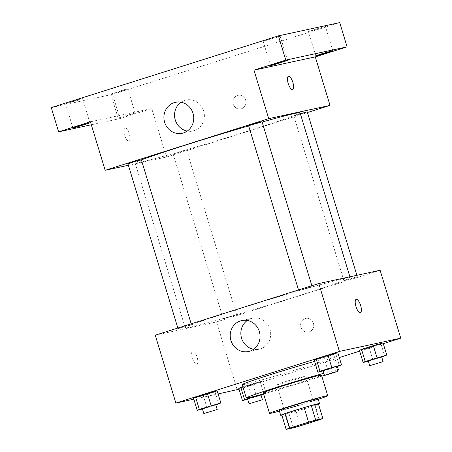 <?xml version="1.0" encoding="UTF-8"?>
<svg xmlns="http://www.w3.org/2000/svg" width="452" height="452" viewBox="0 0 452 452"><rect width="100%" height="100%" fill="white"/><g stroke="black" fill="none" stroke-linecap="round" stroke-linejoin="round"><path stroke-width="0.34" stroke-dasharray="2.26 1.69" d="M304.891 376.013A15.21 0.458 -16.9 0 1 305.818 375.894A15.21 0.458 -16.9 0 1 291.393 380.753A15.21 0.458 -16.9 0 1 276.703 384.737A15.21 0.458 -16.9 0 1 288.596 380.657A15.21 0.458 -16.9 0 1 304.891 376.013M300.495 425.784L296.071 411.235L315.197 405.195L319.62 419.744M318.451 403.975A19.634 0.588 -16.9 0 1 315.197 405.195M296.071 411.235A19.634 0.588 -16.9 0 1 288.918 413.303L293.342 427.852M281.749 414.851L288.918 413.303M281.845 415.168A20.283 0.61 163.1 0 0 306.914 407.941A20.283 0.61 163.1 0 0 318.468 404.043M318.033 398.67A20.283 0.61 -16.9 0 1 305.439 403.088A20.283 0.61 -16.9 0 1 279.217 410.461M279.415 411.111A30.425 0.91 163.1 0 0 308.846 402.353A30.425 0.91 163.1 0 0 318.231 399.319M263.256 392.799A30.425 0.91 163.1 0 0 302.586 381.742A30.425 0.91 163.1 0 0 321.474 375.109M263.578 393.867A48.172 1.441 163.1 0 0 308.546 380.454A48.172 1.441 163.1 0 0 321.801 376.177M324.44 375.301A48.172 1.441 163.1 0 0 337.61 370.51M337.441 369.956A48.172 1.441 163.1 0 0 323.83 373.301M314.592 361.402A48.172 1.441 -16.9 0 1 331.474 356.99A48.172 1.441 -16.9 0 1 334.407 356.611A48.172 1.441 -16.9 0 1 304.495 367.12A48.172 1.441 -16.9 0 1 242.221 384.618M247.668 399.195L252.21 397.935L248.532 385.81L238.797 388.505L260.335 382.087L262.403 381.053L242.893 386.833L252.668 383.742L256.34 395.828M202.428 408.975L206.976 407.721L203.293 395.596L193.558 398.291L215.095 391.867L217.163 390.833L215.095 391.867L218.779 403.992M193.829 399.189L218.107 393.941M239.018 389.234L339.299 357.566M359.685 351.131L383.29 343.678M368.329 361.091L372.877 359.832L369.194 347.707L359.459 350.402L380.996 343.983L383.07 342.944L380.996 343.983L384.68 356.103M323.095 370.872L327.643 369.617L323.96 357.492L314.225 360.182L323.96 357.492L335.763 353.763L337.83 352.729L335.763 353.763L339.446 365.888M155.251 335.181L216.564 321.92L237.193 389.81M216.564 321.92L380.121 270.268M313.428 323.22A6.972 6.548 -102.2 0 0 305.71 318.377A6.972 6.548 -102.2 0 0 300.783 326.576A6.972 6.548 -102.2 0 0 308.659 332.005A6.972 6.548 -102.2 0 0 313.428 323.22A6.972 6.548 -102.2 0 0 305.71 318.377A6.972 6.548 -102.2 0 0 300.783 326.576A6.972 6.548 -102.2 0 0 308.654 332.005A6.972 6.548 -102.2 0 0 313.428 323.22M344.921 278.336A86.202 2.582 -16.9 0 1 350.164 277.664A86.202 2.582 -16.9 0 1 268.437 305.196A86.202 2.582 -16.9 0 1 185.207 327.785A86.202 2.582 -16.9 0 1 252.6 304.648A86.202 2.582 -16.9 0 1 344.921 278.336M191.004 324.689L178.037 328.7L191.004 324.689M236.243 314.903L223.277 318.92L236.243 314.903M356.905 276.799L343.944 280.816L356.905 276.799M299.128 290.546L312.095 286.528L299.128 290.546M196.778 364.312A6.972 2.384 72.5 0 0 196.852 364.295A6.972 2.384 72.5 0 0 197.027 356.927A6.972 2.384 72.5 0 0 192.648 350.995A6.972 2.384 72.5 0 0 192.439 358.255A6.972 2.384 72.5 0 0 196.778 364.312A6.972 2.384 72.5 0 0 196.852 364.295A6.972 2.384 72.5 0 0 197.027 356.927A6.972 2.384 72.5 0 0 192.654 350.995A6.972 2.384 72.5 0 0 192.445 358.255A6.972 2.384 72.5 0 0 196.778 364.312M360.397 312.648L360.402 312.643A6.972 2.384 -107.5 0 1 360.397 312.648A6.972 2.384 -107.5 0 1 356.023 306.716A6.972 2.384 -107.5 0 1 356.199 299.348L356.204 299.348M247.334 320.462A15.848 14.882 77.8 0 1 252.425 318.236A15.848 14.882 77.8 0 1 269.968 329.242A15.848 14.882 77.8 0 1 259.12 349.215A15.848 14.882 77.8 0 1 253.572 349.289M300.071 112.78A86.202 2.582 -16.9 0 1 218.339 140.312A86.202 2.582 -16.9 0 1 135.108 162.901A86.202 2.582 -16.9 0 1 141.391 159.935M248.668 125.91A86.202 2.582 -16.9 0 1 262.12 122.051M248.611 125.712L262.002 121.644M186.145 150.019L173.178 154.036L186.145 150.019M307.236 111.864L295.851 115.475L293.845 115.932L300.36 113.734M141.335 159.748L127.944 163.816M128.385 165.268L166.472 157.036L307.439 112.52M51.251 107.593L112.571 94.332L119.938 118.582L151.736 108.536L166.472 157.036M112.571 94.332L339.723 22.6M245.656 100.141A6.972 6.548 -102.2 0 0 237.933 95.299A6.972 6.548 -102.2 0 0 233.006 103.497A6.972 6.548 -102.2 0 0 240.882 108.926A6.972 6.548 -102.2 0 0 245.656 100.141A6.972 6.548 -102.2 0 0 237.933 95.299A6.972 6.548 -102.2 0 0 233.006 103.497A6.972 6.548 -102.2 0 0 240.882 108.926A6.972 6.548 -102.2 0 0 245.651 100.141M90.423 121.797L151.736 108.536M129.001 141.233A6.972 2.384 72.5 0 0 129.074 141.216A6.972 2.384 72.5 0 0 129.249 133.849A6.972 2.384 72.5 0 0 124.876 127.916A6.972 2.384 72.5 0 0 124.662 135.182A6.972 2.384 72.5 0 0 129.001 141.233A6.972 2.384 72.5 0 0 129.074 141.216A6.972 2.384 72.5 0 0 129.255 133.849A6.972 2.384 72.5 0 0 124.876 127.916A6.972 2.384 72.5 0 0 124.667 135.176A6.972 2.384 72.5 0 0 129.001 141.233M292.619 89.569L292.625 89.569A6.972 2.384 -107.5 0 1 292.619 89.569A6.972 2.384 -107.5 0 1 288.246 83.637A6.972 2.384 -107.5 0 1 288.421 76.269A6.972 2.384 -107.5 0 1 288.427 76.269L288.427 76.269M181.032 102.231A15.848 14.882 77.8 0 1 186.122 100.011A15.848 14.882 77.8 0 1 203.666 111.011A15.848 14.882 77.8 0 1 192.818 130.984A15.848 14.882 77.8 0 1 187.269 131.063M123.678 116.305L135.159 113.073L120.707 117.661L118.164 118.238L123.678 116.305M91.327 124.769L119.938 118.582M77.043 100.547L82.558 98.609L78.868 99.502L65.557 103.774L77.043 100.547M274.669 38.137L280.183 36.2L276.494 37.098L263.183 41.369L274.669 38.137M319.903 28.357L325.423 26.419L321.734 27.312L308.422 31.583L319.903 28.357M122.277 90.762L127.797 88.829L124.102 89.722L110.796 93.993L122.277 90.762M327.643 369.617L336.491 366.821M336.407 366.544L323.016 370.612M323.96 357.492L335.763 353.763M206.976 407.721L215.824 404.924M215.74 404.653L202.349 408.721M203.293 395.596L215.095 391.867M372.877 359.832L381.725 357.04M381.641 356.764L368.25 360.832M369.194 347.707L380.996 343.983M252.21 397.935L261.064 395.144M263.714 394.308L266.087 393.172L262.188 394.251M260.979 394.867L247.589 398.935M248.532 385.81L260.335 382.087L264.019 394.212M260.335 382.087L262.403 381.053L266.087 393.172M262.403 381.053L252.668 383.742M319.078 419.541L305.818 375.894M289.964 428.383L276.703 384.737M334.407 356.611L337.418 366.527M252.425 318.236L241.78 320.541M259.12 349.215L248.481 351.515M135.108 162.901L185.207 327.785M349.904 276.805L350.164 277.664M312.095 286.528L311.852 285.726M298.704 290.596L298.506 289.941M173.178 154.036L223.277 318.92M186.569 149.968L236.667 314.852M293.845 115.932L343.944 280.816M356.894 275.291L357.334 276.748M177.839 328.045L178.037 328.7M191.185 323.83L191.428 324.632M186.122 100.011L175.478 102.31M192.818 130.984L182.179 133.284M135.159 113.073L127.797 88.829M118.164 118.238L110.796 93.993M332.791 50.664L325.423 26.419M315.79 55.833L308.422 31.583M287.551 60.449L280.183 36.2M270.55 65.613L263.183 41.369M89.925 122.859L82.558 98.609M72.925 128.023L65.557 103.774"/><path stroke-width="0.68" d="M318.151 419.659A15.21 0.458 -16.9 0 1 319.078 419.541A15.21 0.458 -16.9 0 1 304.654 424.4A15.21 0.458 -16.9 0 1 289.964 428.383A15.21 0.458 -16.9 0 1 301.857 424.304A15.21 0.458 -16.9 0 1 318.151 419.659M308.546 422.14L289.421 428.18A19.634 0.588 -16.9 0 0 286.172 429.4L293.342 427.852A19.634 0.588 -16.9 0 0 300.495 425.784L319.62 419.744A19.634 0.588 -16.9 0 0 322.869 418.524L315.699 420.072A19.634 0.588 -16.9 0 0 308.546 422.14L304.128 407.591L285.003 413.631L289.421 428.18M322.869 418.524L318.451 403.975L311.281 405.529L315.699 420.072M286.172 429.4L281.749 414.851A19.634 0.588 -16.9 0 1 285.003 413.631M304.128 407.591A19.634 0.588 -16.9 0 1 311.281 405.529M318.468 404.043A20.283 0.61 163.1 0 0 319.507 403.517A20.283 0.61 163.1 0 0 299.925 408.834A20.283 0.61 163.1 0 0 280.692 415.309A20.283 0.61 163.1 0 0 281.845 415.168M280.692 415.309L279.217 410.461A20.283 0.61 -16.9 0 1 295.077 405.015A20.283 0.61 -16.9 0 1 316.801 398.828A20.283 0.61 -16.9 0 1 318.033 398.67L319.507 403.517M318.231 399.319A30.425 0.91 163.1 0 0 327.74 395.72A30.425 0.91 163.1 0 0 298.36 403.692A30.425 0.91 163.1 0 0 269.516 413.411A30.425 0.91 163.1 0 0 279.415 411.111M327.74 395.72L321.474 375.109A30.425 0.91 163.1 0 0 292.099 383.081A30.425 0.91 163.1 0 0 263.256 392.799L269.516 413.411M321.801 376.177A48.172 1.441 163.1 0 0 324.44 375.301M337.61 370.51A48.172 1.441 163.1 0 0 338.458 369.951A48.172 1.441 163.1 0 0 337.441 369.956M323.83 373.301A48.172 1.441 163.1 0 0 273.81 388.206A48.172 1.441 163.1 0 0 246.272 397.958A48.172 1.441 163.1 0 0 263.578 393.867M246.272 397.958L242.221 384.618A48.172 1.441 -16.9 0 1 266.759 375.827A48.172 1.441 -16.9 0 1 314.592 361.402M262.188 394.251L244.549 399.596L240.865 387.471L242.893 386.833L238.797 388.505L242.481 400.63L247.668 399.195M215.824 404.924L220.847 402.958L217.163 390.833L207.428 393.528L195.626 397.251L193.558 398.291L197.242 410.41L202.428 408.975M383.29 343.678L400.749 338.164L339.429 351.424L175.879 403.071L193.829 399.189M218.107 393.941L239.018 389.234M339.299 357.566L359.685 351.131M381.725 357.04L386.754 355.069L383.07 342.944L373.335 345.639L361.532 349.368L359.459 350.402L363.142 362.527L368.329 361.091M336.491 366.821L341.514 364.854L337.83 352.729L328.096 355.419L316.293 359.148L314.225 360.182L317.909 372.307L323.095 370.872M175.879 403.071L155.251 335.181L318.801 283.528L380.121 270.268L400.749 338.164M318.801 283.528L339.429 351.424M259.329 331.542A15.848 14.882 77.8 0 1 248.481 351.515A15.848 14.882 77.8 0 1 230.588 339.169A15.848 14.882 77.8 0 1 241.78 320.541A15.848 14.882 77.8 0 1 259.329 331.542M356.278 299.331A6.972 2.384 -107.5 0 1 360.611 305.382A6.972 2.384 -107.5 0 1 360.402 312.643A6.972 2.384 -107.5 0 1 356.023 306.716A6.972 2.384 -107.5 0 1 356.204 299.348A6.972 2.384 -107.5 0 1 356.278 299.331M356.199 299.348A6.972 2.384 -107.5 0 1 356.272 299.331A6.972 2.384 -107.5 0 1 360.606 305.382A6.972 2.384 -107.5 0 1 360.402 312.648M253.572 349.289A15.848 14.882 77.8 0 1 241.227 336.87A15.848 14.882 77.8 0 1 247.334 320.462M262.12 122.051A86.202 2.582 -16.9 0 1 294.823 113.452A86.202 2.582 -16.9 0 1 300.071 112.78L349.904 276.805M141.391 159.935A86.202 2.582 -16.9 0 1 248.668 125.91M311.852 285.726L262.002 121.644L255.244 123.481L248.611 125.712L298.506 289.941M300.36 113.734L307.236 111.864L356.894 275.291M177.839 328.045L127.944 163.816L133.413 161.94L141.335 159.748L191.185 323.83M307.439 112.52L330.022 105.384L268.708 118.644L105.158 170.297L128.385 165.268M285.777 60.11L278.409 35.861L339.723 22.6L347.091 46.85L285.777 60.11L253.973 70.15L268.708 118.644M330.022 105.384L315.293 56.89L347.091 46.85M278.409 35.861L51.251 107.593L58.619 131.843L91.327 124.769M105.158 170.297L90.423 121.797L58.619 131.843M193.027 113.316A15.848 14.882 77.8 0 1 182.179 133.284A15.848 14.882 77.8 0 1 164.285 120.944A15.848 14.882 77.8 0 1 175.478 102.31A15.848 14.882 77.8 0 1 193.027 113.316M315.293 56.89L253.973 70.15M288.427 76.269A6.972 2.384 -107.5 0 1 288.495 76.252A6.972 2.384 -107.5 0 1 292.834 82.304A6.972 2.384 -107.5 0 1 292.625 89.569A6.972 2.384 -107.5 0 1 288.252 83.637A6.972 2.384 -107.5 0 1 288.427 76.269A6.972 2.384 -107.5 0 1 288.5 76.252A6.972 2.384 -107.5 0 1 292.828 82.304A6.972 2.384 -107.5 0 1 292.625 89.569M187.269 131.063A15.848 14.882 77.8 0 1 174.924 118.644A15.848 14.882 77.8 0 1 181.032 102.231M78.439 126.085L89.925 122.859L75.467 127.447L72.925 128.023L78.439 126.085M321.304 53.895L332.791 50.664L318.332 55.257L315.79 55.833L321.304 53.895M276.065 63.675L287.551 60.449L273.093 65.037L270.55 65.613L276.065 63.675M341.514 364.854L331.779 367.544L319.976 371.273L317.909 372.307M324.491 375.465L323.016 370.612L328.485 368.736L336.407 366.544L337.881 371.397L324.491 375.465L337.881 371.397M337.83 352.729L328.096 355.419L331.779 367.544M328.096 355.419L316.293 359.148L319.976 371.273M316.293 359.148L314.225 360.182M220.847 402.958L199.309 409.376L197.242 410.41M203.824 413.569L202.349 408.721L207.818 406.84L215.74 404.653L217.214 409.501L203.824 413.569L217.214 409.501M217.163 390.833L207.428 393.528L211.112 405.653M207.428 393.528L195.626 397.251L199.309 409.376M195.626 397.251L193.558 398.291M386.754 355.069L365.216 361.487L363.142 362.527M369.725 365.679L368.25 360.832L373.725 358.956L381.641 356.764L383.115 361.611L369.725 365.679L383.115 361.611M383.07 342.944L373.335 345.639L377.019 357.764M373.335 345.639L361.532 349.368L365.216 361.487M361.532 349.368L359.459 350.402M261.064 395.144L263.714 394.308M244.549 399.596L242.481 400.63M249.063 403.783L247.589 398.935L253.058 397.059L260.979 394.867L262.454 399.715L249.063 403.783L262.454 399.715M240.865 387.471L238.797 388.505M337.418 366.527L338.458 369.951"/></g></svg>
